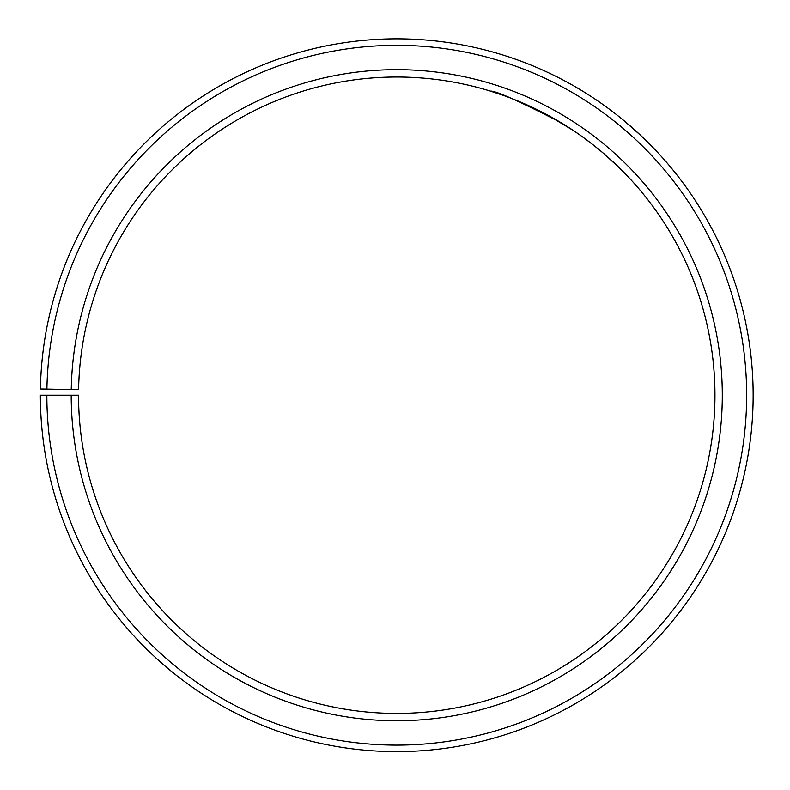 <?xml version="1.0" encoding="UTF-8"?>
<svg xmlns="http://www.w3.org/2000/svg" width="790" height="790" viewBox="0 0 790 790"><rect width="100%" height="100%" fill="white"/><g stroke="black" fill="none" stroke-linecap="round" stroke-linejoin="round"><path stroke-width="1.19" d="M46.847 395.217L40.359 395.217A356.389 356.389 0 0 0 573.155 704.897A356.389 356.389 0 0 0 578.527 88.668A356.389 356.389 0 0 0 40.418 388.996L46.906 389.115A349.911 349.911 0 0 1 575.219 94.247A349.911 349.911 0 0 1 569.946 699.259A349.911 349.911 0 0 1 46.847 395.217L78.546 395.217A318.212 318.212 0 0 0 554.254 671.717A318.212 318.212 0 0 0 559.053 121.512A318.212 318.212 0 0 0 78.595 389.668L71.248 389.539A325.559 325.559 0 0 1 562.806 115.192A325.559 325.559 0 0 1 557.888 678.096A325.559 325.559 0 0 1 71.199 395.217M46.906 389.115L71.248 389.539M502.529 95.106L490.393 91.097C495.863 90.731 519.267 101.179 560.604 122.44C595.857 143.257 621.977 170.423 621.315 169.771L604.419 154.109M595.393 146.624L584.709 138.457M573.333 130.498L547.47 114.965M534.593 108.418L522.783 103.036M516.709 59.625L510.587 57.492M624.505 121.087L641.51 136.156"/></g></svg>
